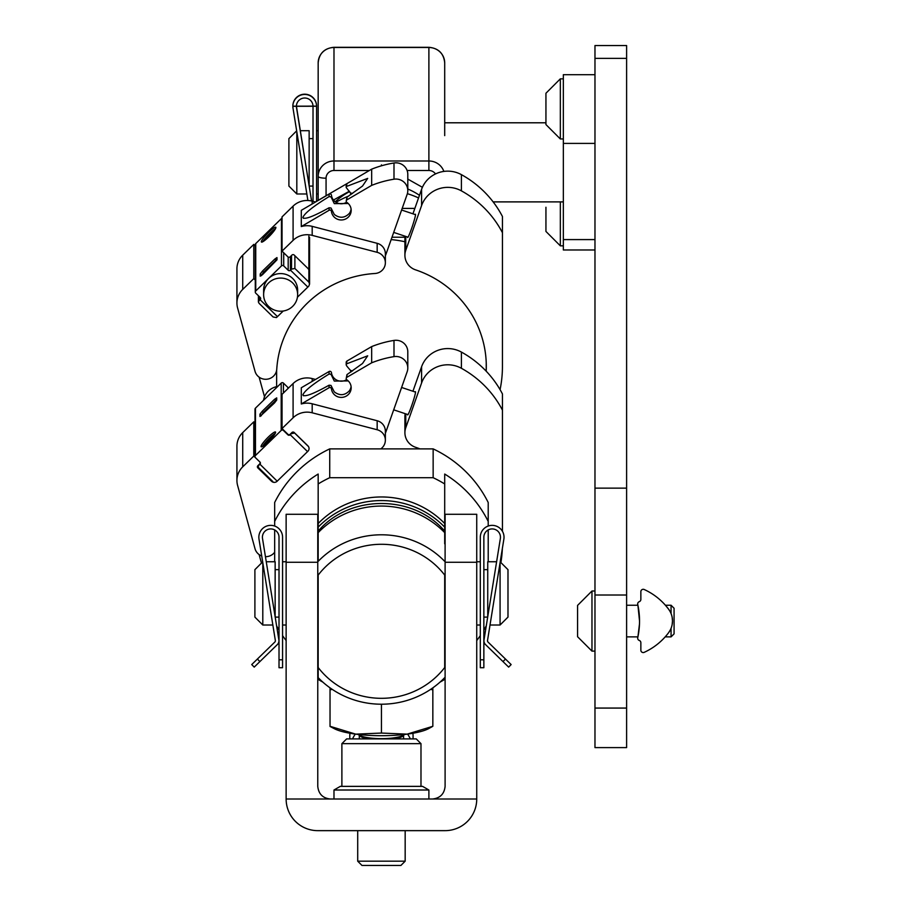 <?xml version="1.0" encoding="UTF-8"?>
<svg xmlns="http://www.w3.org/2000/svg" width="911" height="911" viewBox="0 0 911 911"><rect width="100%" height="100%" fill="white"/><g stroke="black" fill="none" stroke-linecap="round" stroke-linejoin="round"><path stroke-width="1.37" d="M594.974 708.063L626.609 708.063L626.609 747.601L594.974 747.601L594.974 45.55L626.609 45.55L626.609 58.372L594.974 58.372M626.609 708.063L626.609 595.008L594.974 595.008M594.974 488.137L626.609 488.137L626.609 58.372M626.609 488.137L626.609 595.008M671.065 613.558L671.065 605.246L674.072 608.252L674.072 633.874L671.065 636.88L671.065 628.294M577.574 605.405L591.968 591.011L577.574 605.405L577.574 636.721L591.968 651.114L594.974 651.114M594.974 591.011L591.968 591.011L591.968 651.114L577.574 636.721M577.574 611.338L577.574 612.146M671.065 636.88L665.178 636.88A63.269 63.269 0 0 1 644.202 652.344A2.369 2.369 0 0 1 640.854 650.192A2.369 2.369 0 0 0 644.202 652.344A63.269 63.269 0 0 0 668.515 632.815L670.029 630.469M672.17 624.422L672.489 620.926A19.769 19.769 0 0 0 668.515 609.049L665.417 605.246L671.065 605.246M668.515 632.815A19.769 19.769 0 0 0 672.489 620.926L672.17 617.43M670.018 611.372L668.515 609.049A63.269 63.269 0 0 0 644.202 589.508A2.369 2.369 0 0 0 640.854 591.66L640.854 599.449A2.369 2.369 0 0 1 639.271 601.681A2.369 2.369 0 0 0 637.689 603.925L637.689 604.175A78.3 78.3 0 0 1 637.689 637.951L637.689 638.201A2.369 2.369 0 0 0 639.271 640.444A2.369 2.369 0 0 1 640.854 642.676L640.854 650.192M626.609 605.246L637.916 605.246L639.533 621.063M639.465 624.149L637.916 636.88L626.609 636.88M665.178 636.88L666.328 635.559M639.271 640.444A2.369 2.369 0 0 1 640.854 642.676M444.705 135.625L444.705 62.905L444.705 135.625M306.848 193.975L296.815 193.975L288.901 186.072L288.901 138.62L296.656 130.854M296.815 193.975L296.815 131.776M309.148 185.821L309.148 130.706L300.254 130.706M594.974 249.978L563.34 249.978L563.34 74.702L594.974 74.702M445.103 562.269L445.103 786.364C444.295 793.993 440.081 798.207 432.452 799.015L476.738 799.015L476.738 514.294L445.103 514.294L445.103 562.269L476.738 562.269M476.738 799.015A31.634 31.634 0 0 1 445.103 830.65L317.768 830.65A31.634 31.634 0 0 1 286.134 799.015L330.42 799.015C322.79 798.207 318.577 793.993 317.768 786.364L317.768 514.294L286.134 514.294L286.134 799.015M432.452 799.015L330.42 799.015M496.62 561.745L487.738 561.745L487.738 616.815M503.874 539.118A11.866 11.866 0 0 0 492.156 525.362A11.866 11.866 0 0 0 480.302 537.228L480.302 667.729L483.855 667.729L483.855 537.228A8.301 8.301 0 0 1 492.156 528.927A8.301 8.301 0 0 1 500.355 538.549L484.003 639.921A5.341 5.341 0 0 0 485.552 644.601L508.657 667.114L511.139 664.563L488.034 642.05A1.776 1.776 0 0 1 487.522 640.49L503.874 539.118L500.196 561.871L507.985 569.66L507.985 617.111L500.071 625.014L500.071 562.691M262.801 562.691L262.801 625.014L272.856 625.014M275.145 616.815L275.145 561.745L266.251 561.745M279.017 659.815L279.017 667.729L282.569 667.729L282.569 659.815L279.017 659.815L279.017 537.228A8.301 8.301 0 0 0 270.715 528.927A8.301 8.301 0 0 0 262.516 538.549L278.868 639.921A5.341 5.341 0 0 1 277.32 644.601L259.874 661.591L257.392 659.04L274.837 642.05A1.776 1.776 0 0 0 275.35 640.49L258.997 539.118L262.675 561.871L254.898 569.66L254.898 617.111L262.801 625.014M258.997 539.118A11.866 11.866 0 0 1 270.715 525.362A11.866 11.866 0 0 1 282.569 537.228L282.569 659.815M282.569 540.827L282.569 537.228M257.392 659.04L251.732 664.563L254.215 667.114L259.874 661.591M480.302 537.228L480.302 540.827M560.333 138.962L560.333 78.847L545.94 93.241L545.94 124.568L560.333 138.962L563.34 138.962M545.94 207.252L545.94 231.44L560.333 245.833L563.34 245.833M560.333 201.889L560.333 245.833M545.94 231.166L545.94 221.214M318.167 126.914L318.167 117.007M318.167 200.306L318.167 62.905A15.817 15.407 180 0 1 333.984 47.497L333.984 160.985L428.887 160.985L428.887 47.497L333.984 47.497M335.259 201.764A66.833 65.08 0 0 1 349.665 191.561M349.414 191.196L333.472 200.033M315.365 201.969L346.943 183.623M407.798 189.01A66.833 65.08 0 0 1 419.481 195.307M381.436 164.868L381.436 165.802M407.798 179.091L422.408 187.302M486.235 362.453L486.235 371.232M276.637 370.378A104.867 102.112 -0 0 1 276.637 370.219L276.637 386.663M444.705 561.358A87.001 84.712 0 0 0 318.167 561.358L318.167 532.628A87.001 84.712 0 0 1 444.705 532.628L444.705 541.84M407.365 193.679A87.001 84.712 0 0 1 418.548 197.926M404.905 241.745A104.799 102.043 180 0 0 391.149 239.593M405.031 237.224L391.981 237.224M433.146 448.884L433.146 477.706A118.635 115.515 0 0 1 444.705 483.957L444.705 474.05A118.635 115.515 0 0 1 488.205 521.411L488.205 502.496A118.635 115.515 180 0 0 433.146 448.884L329.725 448.884A118.635 115.515 180 0 0 274.666 502.496L274.666 526.046M402.172 208.403L414.847 208.403M274.666 529.929L274.666 561.745M274.666 521.411A118.635 115.515 0 0 1 318.167 474.05L318.167 483.957A118.635 115.515 180 0 1 329.725 477.706L329.725 448.884M433.146 477.706L329.725 477.706M488.205 561.745L488.205 529.929M488.205 526.046L488.205 521.411M486.28 625.823A118.635 115.515 0 0 1 483.855 630.059M480.302 635.616A118.635 115.515 0 0 1 476.738 640.558M440.036 682.111A118.635 115.515 180 0 0 444.705 679.39L444.705 677.647A87.001 84.712 180 0 1 318.167 677.647L318.167 575.092A79.086 77.014 0 0 1 444.705 575.092L444.705 667.512A79.086 77.014 0 0 1 318.167 667.512L318.167 679.39A118.635 115.515 0 0 0 322.836 682.111M286.134 640.558A118.635 115.515 0 0 1 282.569 635.616M279.017 630.059A118.635 115.515 0 0 1 276.591 625.823M318.167 541.84L318.167 543.947M318.167 523.529A87.001 84.712 0 0 1 444.705 523.529L444.705 531.136C413.492 494.297 349.38 494.297 318.167 531.136L318.167 483.957M318.167 527.139A87.001 84.712 0 0 1 444.705 527.139L444.705 483.957M444.705 531.136L444.705 543.844M336.022 202.288A87.001 84.712 0 0 1 348.708 196.059M313.02 201.365L313.02 106.314A8.301 8.301 180 0 0 304.718 98.012A8.301 8.301 180 0 0 296.519 107.646L311.585 201.001M307.895 200.511L293.012 108.204A11.866 11.866 0 0 1 292.852 106.314L316.584 106.245L316.584 201.251M316.584 109.73L316.584 106.132L292.852 106.188M292.852 106.132L292.852 106.063A11.866 11.866 0 0 1 304.718 94.197A11.866 11.866 0 0 1 316.584 106.063L316.584 106.132M296.417 106.245L305.367 162.272M310.469 193.975L311.63 201.001M313.02 106.314L313.02 109.73M292.852 106.314A11.866 11.866 0 0 1 304.718 94.459A11.866 11.866 0 0 1 316.584 106.314M296.417 106.188A8.301 8.301 180 0 0 296.519 107.384L300.288 130.706L296.417 106.132M333.984 790.008L340.304 786.364L422.567 786.364L428.887 790.008L333.984 790.008L333.984 799.015M341.887 743.649L346.635 738.901L416.236 738.901L420.984 743.649L341.887 743.649L341.887 786.364M405.167 861.18L400.897 865.45L361.974 865.45L357.704 861.18L405.167 861.18L405.167 830.65M368.67 738.901A22.149 5.045 180 0 1 359.902 735.963L358.365 734.505A23.732 5.409 180 0 1 358.319 734.46M404.552 734.46A23.732 5.409 180 0 1 404.507 734.505A23.732 5.409 180 0 1 381.436 738.65A23.732 5.409 180 0 1 358.365 734.505M349.801 738.901L349.801 736.225A31.634 30.803 0 0 1 349.949 733.264M352.546 738.901A31.634 30.803 0 0 1 355.301 734.084M330.033 687.839L330.033 689.798L332.276 689.388M430.596 689.388L432.839 689.798L432.839 687.839M330.033 726.295L355.734 734.141A51.403 11.706 180 0 0 407.137 734.141L432.839 726.295L428.432 728.743A51.403 11.706 180 0 1 407.137 734.141L381.436 733.059L355.734 734.141A51.403 11.706 180 0 1 334.439 728.743L330.033 726.477L330.033 689.798M407.57 734.084A31.634 30.803 0 0 1 410.326 738.901M412.922 733.264A31.634 30.803 0 0 1 413.07 736.225L413.07 738.901M404.507 734.505L402.969 735.963A22.149 5.045 180 0 1 394.201 738.901M381.436 733.059L381.436 704.214M432.839 726.295L432.839 689.798M502.439 531.307L502.439 410.132A102.818 100.119 180 0 0 483.445 384.613A102.818 100.119 180 0 0 461.41 368.295A27.683 26.954 180 0 0 421.588 382.973L405.771 427.714A15.817 15.407 180 0 0 415.575 447.29A104.867 102.112 -0 0 1 420.005 448.884M255 423.011L253.782 421.827L253.782 456.058L242.725 466.831A19.769 19.256 180 0 0 237.6 485.426L255.012 548.695A11.069 10.784 180 0 0 261.719 555.961M265.431 556.678A11.069 10.784 180 0 0 274.666 552.237M502.439 410.132L502.439 393.928A102.818 100.119 180 0 0 483.445 368.408A102.818 100.119 180 0 0 461.41 352.079A27.683 26.954 180 0 0 421.588 366.757L412.934 391.252M407.547 414.471A12.264 0.911 -71.5 0 0 407.547 414.585A12.264 0.911 -71.5 0 0 407.638 414.915A12.264 0.911 -71.5 0 0 411.977 404.848A12.264 0.911 -71.5 0 0 415.53 392.015A12.264 0.911 -71.5 0 0 415.439 391.673A12.264 0.911 -71.5 0 0 415.097 391.981M352.477 370.993L350.359 370.276L346.886 366.199L346.203 364.958L346.966 361.041A1.583 1.537 180 0 0 346.203 362.362L346.203 364.958M350.359 370.276A9.884 9.622 -0 0 1 350.94 372.03M348.241 380.935L334.291 381.071L331.456 375.195L331.456 372.656A1.583 1.537 180 0 0 329.076 371.517L301.29 387.767L301.29 403.983A19.769 19.256 180 0 1 312.188 403.789L377.165 420.745L377.165 429.753A11.069 10.784 -0 0 1 380.809 448.884M346.647 379.648A9.884 9.622 -0 0 1 331.456 372.656M385.364 433.158A15.817 15.407 180 0 0 385.934 431.78L407.149 371.79A11.866 11.547 180 0 0 407.798 368.033L407.798 351.817A11.866 11.547 180 0 0 393.996 340.418A102.818 100.119 180 0 0 371.665 346.59L346.966 361.041M407.798 368.033A11.866 11.547 180 0 0 393.996 356.634A102.818 100.119 180 0 0 371.665 362.806L346.966 377.256L346.966 374.603L362.51 363.5L367.702 355.814L346.966 363.705M331.456 386.344L331.012 385.433L329.076 385.205L329.076 387.722A1.583 1.537 -0 0 1 331.456 388.872L331.456 386.344L334.291 391.889C339.678 395.898 344.688 395.556 349.312 390.865A9.884 9.622 180 0 0 351.088 386.515M346.966 374.603L346.203 378.577A1.583 1.537 -0 0 0 346.886 379.841A9.884 9.622 -0 0 1 345.064 396.672A9.884 9.622 -0 0 1 331.456 388.872M329.076 371.517L329.076 374.045C313.168 383.816 304.422 390.785 302.862 394.953L303.511 395.784M302.862 394.953C304.422 397.298 313.168 394.042 329.076 385.205M329.076 374.045L331.012 374.273L331.456 375.195M405.179 413.674A15.817 15.407 180 0 0 404.905 416.521L404.905 432.725M315.525 379.443L312.188 378.577A19.769 19.256 180 0 0 293.091 383.554L282.034 394.338L282.034 428.557L293.091 417.785A19.769 19.256 180 0 1 312.188 412.797L312.188 403.789M253.782 421.827L242.725 432.6A19.769 19.256 180 0 0 236.928 446.219L236.928 480.439M385.364 440.172L385.364 431.165A11.069 10.784 180 0 0 377.165 420.745M377.165 429.753L312.188 412.797M257.847 467.901A1.583 1.537 -0 0 1 257.847 465.726L257.847 467.901L271.546 481.247A3.951 3.849 -0 0 0 277.138 481.247L307.895 451.287A3.951 3.849 -0 0 0 307.895 445.843L294.196 432.509A1.583 1.537 -0 0 0 291.953 432.509L290.142 434.274A1.583 1.537 -0 0 1 287.899 434.274L282.034 428.557M253.782 456.058L259.658 461.775A1.583 1.537 -0 0 1 259.658 463.95L257.847 465.726M259.111 554.56L261.457 563.089M500.902 562.577A121.004 117.826 180 0 0 502.348 548.593M329.076 387.722L301.29 403.983M346.203 378.577A1.583 1.537 -0 0 1 346.966 377.256M371.665 346.59L371.665 362.806M500.071 389.635A121.004 117.826 180 0 0 502.439 366.416L502.439 232.704A102.818 100.119 180 0 0 483.445 207.184A102.818 100.119 180 0 0 461.41 190.866A27.683 26.954 180 0 0 421.588 205.544L405.771 250.286A15.817 15.407 180 0 0 415.575 269.861A104.867 102.112 -0 0 1 455.591 294.207A104.867 102.112 -0 0 1 486.303 366.416A104.867 102.112 -0 0 1 486.235 370.378M255.285 245.856L253.782 244.399L253.782 278.629L242.725 289.402A19.769 19.256 180 0 0 237.6 307.998L255.012 371.255A11.069 10.784 180 0 0 276.762 369.137A104.867 102.112 -0 0 1 374.979 273.494A11.069 10.784 -0 0 0 385.364 262.732L385.364 253.725A11.069 10.784 180 0 0 377.165 243.317L312.188 226.361A19.769 19.256 180 0 0 301.29 226.554L301.29 210.339L329.076 194.089L329.076 196.605C313.168 206.387 304.422 213.356 302.862 217.524L303.511 218.355M502.439 232.704L502.439 216.488A102.818 100.119 180 0 0 483.445 190.98A102.818 100.119 180 0 0 461.41 174.65A27.683 26.954 180 0 0 421.588 189.329L412.934 213.823M407.547 237.042A12.264 0.911 -71.5 0 0 407.547 237.156A12.264 0.911 -71.5 0 0 407.638 237.486A12.264 0.911 -71.5 0 0 411.977 227.42A12.264 0.911 -71.5 0 0 415.53 214.575A12.264 0.911 -71.5 0 0 415.439 214.244A12.264 0.911 -71.5 0 0 415.097 214.54M352.477 193.553L350.359 192.847L346.203 187.529L346.966 183.612A1.583 1.537 180 0 0 346.203 184.933L346.203 187.529M350.359 192.847A9.884 9.622 -0 0 1 350.94 194.59M348.241 203.506L334.291 203.631L331.456 197.755L331.456 195.227A1.583 1.537 180 0 0 329.076 194.089M346.647 202.219A9.884 9.622 -0 0 1 331.456 195.227M385.364 255.718A15.817 15.407 180 0 0 385.934 254.351L407.149 194.362A11.866 11.547 180 0 0 407.798 190.593L407.798 174.388A11.866 11.547 180 0 0 393.996 162.989A102.818 100.119 180 0 0 371.665 169.161L346.966 183.612M407.798 190.593A11.866 11.547 180 0 0 393.996 179.205A102.818 100.119 180 0 0 371.665 185.377L346.966 199.828L346.966 197.163L362.51 186.06L367.702 178.385L346.966 186.277M331.456 208.904L331.012 208.004L329.076 207.765L329.076 210.293A1.583 1.537 -0 0 1 331.456 211.443L331.456 208.904L334.291 214.461C339.678 218.469 344.688 218.128 349.312 213.436A9.884 9.622 180 0 0 351.088 209.086M346.966 197.163L346.203 201.149A1.583 1.537 -0 0 0 346.886 202.413A9.884 9.622 -0 0 1 345.064 219.244A9.884 9.622 -0 0 1 331.456 211.443M302.862 217.524C304.422 219.87 313.168 216.613 329.076 207.765M329.076 196.605L331.012 196.844L331.456 197.755M405.179 236.245A15.817 15.407 180 0 0 404.905 239.081L404.905 255.296M315.525 202.014L312.188 201.149A19.769 19.256 180 0 0 293.091 206.125L282.034 216.898L282.034 251.129L293.091 240.356A19.769 19.256 180 0 1 312.188 235.368L312.188 226.361M253.782 244.399L242.725 255.171A19.769 19.256 180 0 0 236.928 268.791L236.928 303.01M377.165 243.317L377.165 252.324A11.069 10.784 -0 0 1 385.364 262.732M377.165 252.324L312.188 235.368M308.875 269.986A3.951 3.849 -0 0 0 307.895 268.415L294.196 255.069A1.583 1.537 -0 0 0 291.953 255.069L290.142 256.845A1.583 1.537 -0 0 1 287.899 256.845L282.034 251.129M253.782 278.629L255.285 280.076M259.111 377.12L264.52 396.786M329.076 210.293L301.29 226.554M346.203 201.149A1.583 1.537 -0 0 1 346.966 199.828M371.665 169.161L371.665 185.377M268.324 437.041A10.283 1.651 134.2 0 1 275.498 432.019A10.283 1.651 134.2 0 1 268.324 441.733A10.283 1.651 134.2 0 1 261.15 446.754A10.283 1.651 134.2 0 1 268.324 437.041M275.213 433.431A10.283 1.651 -45.8 0 0 269.451 438.134A10.283 1.651 -45.8 0 0 262.562 446.424M277.73 386.458A17.002 16.557 180 0 0 263.552 400.259M308.112 451.059A3.951 0.638 -45.8 0 1 307.554 451.617L277.195 481.19L259.942 464.223A1.583 1.537 180 0 0 259.942 462.048L255.467 457.686A1.583 1.537 -0 0 1 255 456.605L255 409.221A1.583 1.537 -0 0 1 255.467 408.139L281.192 383.087A1.583 1.537 -0 0 1 283.423 383.087L287.899 387.448A1.583 1.537 180 0 0 288.673 387.858M308.442 446.515L294.617 433.044L291.258 433.67A3.951 0.638 134.2 0 1 290.222 434.741L290.142 434.82A1.583 1.537 180 0 1 287.899 434.82L283.423 430.459A1.583 1.537 -0 0 0 281.192 430.459L255.467 455.511A1.583 1.537 -0 0 0 255 456.605M259.851 464.303A3.951 0.638 134.2 0 1 258.815 465.248L258.12 466.591L258.815 467.901L272.799 481.509M274.484 402.958L259.965 416.475L259.942 414.232L262.174 411.328L274.484 399.348L276.716 397.891L276.716 400.054L274.484 402.958M276.716 399.451L263.29 412.421L261.058 415.928M272.97 436.665L267.344 441.345L265.329 444.443M268.028 442.017L267.344 441.345M268.608 237.008A10.283 1.651 134.2 0 1 261.434 242.03A10.283 1.651 134.2 0 1 268.608 232.316A10.283 1.651 134.2 0 1 275.782 227.294A10.283 1.651 134.2 0 1 268.608 237.008M275.498 228.707A10.283 1.651 -45.8 0 0 269.724 233.41A10.283 1.651 -45.8 0 0 262.846 241.7M268.608 282.934A17.002 16.557 -0 0 1 297.635 294.64A17.002 16.557 -0 0 1 274.12 309.945A17.002 16.557 -0 0 1 268.608 282.934M263.632 294.64L263.632 290.142A17.002 16.557 -0 0 1 287.136 274.849A17.002 16.557 -0 0 1 297.635 290.142L297.635 294.64M297.43 297.202L307.838 287.067A3.951 0.638 -45.8 0 0 308.875 285.997L309.569 284.073L308.875 282.114L294.891 268.494L291.531 269.109A3.951 0.638 134.2 0 1 290.507 270.18L290.415 270.271A1.583 1.537 -0 0 1 288.183 270.271L283.708 265.91A1.583 1.537 180 0 0 281.465 265.91L255.74 290.962A1.583 1.537 180 0 0 255.74 293.137L260.216 297.498A1.583 1.537 -0 0 1 260.216 299.673L260.136 299.753A3.951 0.638 134.2 0 1 259.1 300.698L258.405 302.042L259.1 303.352L273.084 316.96L276.432 317.575A3.951 0.638 -45.8 0 0 277.468 316.629L283.253 311.004M282.034 218.184A1.583 1.537 180 0 0 281.465 218.538L255.74 243.579A1.583 1.537 180 0 0 255.285 244.672L255.285 292.044M262.459 271.091L274.758 259.111L276.967 257.574L277.001 259.817L262.459 274.701L260.216 276.158L260.216 273.995L262.459 271.091L263.575 272.184L261.332 275.691M277.001 259.214L263.575 272.184M273.254 231.941L267.629 236.621L265.613 239.718M268.312 237.293L267.629 236.621M594.974 143.403L563.34 143.403M563.34 239.593L594.974 239.593M286.134 562.269L317.768 562.269M505.48 659.04L502.997 661.591M480.302 659.815L483.855 659.815M435.492 173.944A7.914 7.698 180 0 0 428.887 170.494L407.103 170.494M369.399 170.494L333.984 170.494A7.914 7.698 180 0 0 326.07 178.192L326.07 195.637M326.07 178.192A7.914 1.799 180 0 1 318.167 176.392A15.817 15.407 0 0 1 333.984 160.985L333.984 170.494M428.887 170.494L428.887 160.985A15.817 15.407 0 0 1 443.862 171.416M318.167 62.905C319.123 53.407 324.396 48.203 333.984 47.292L428.887 47.292C438.476 48.203 443.748 53.407 444.705 62.905A15.817 15.407 180 0 0 428.887 47.497L428.887 47.497M405.771 427.714L405.771 413.879M421.588 366.757L421.588 382.973M461.41 368.295L461.41 352.079M293.091 383.554L293.091 417.785M312.188 381.39L312.188 378.577M242.725 466.831L242.725 432.6M271.546 481.247L271.546 480.291M393.996 356.634L393.996 340.418M405.771 250.286L405.771 236.45M421.588 189.329L421.588 205.544M461.41 190.866L461.41 174.65M293.091 206.125L293.091 240.356M312.188 203.962L312.188 201.149M242.725 289.402L242.725 255.171M393.996 179.205L393.996 162.989M259.942 463.585L259.942 464.223M307.554 451.617L290.222 434.741M283.423 383.087L283.423 392.971M281.192 383.087L281.192 430.459M287.899 387.448L287.899 388.61M255.467 408.139L255.467 455.511M261.058 415.314L259.942 414.232M263.29 412.421L262.174 411.328M275.6 400.441L274.484 399.348M277.468 316.629L260.136 299.753M307.838 287.067L290.507 270.18M259.1 300.698L259.1 296.405M260.216 299.673L260.216 297.498M308.875 282.114L308.875 236.097M294.891 268.494L294.891 255.752M291.531 269.109L291.531 255.479M290.415 270.271L290.415 256.572M255.74 290.962L255.74 243.579M288.183 270.271L288.183 257.061M283.708 265.91L283.708 252.757M281.465 265.91L281.465 218.538M275.874 260.204L274.758 259.111M261.332 275.088L260.216 273.995M313.02 138.62L309.148 138.62M318.167 130.706L316.584 130.706M545.94 122.791L444.705 122.791M563.34 201.889L493.136 201.889M318.167 193.975L316.584 193.975M313.02 186.072L309.182 186.072M282.569 561.745L286.134 561.745M476.738 561.745L480.302 561.745M483.855 569.66L487.738 569.66M275.145 569.66L279.017 569.66M282.569 625.014L286.134 625.014M476.738 625.014L480.302 625.014M483.855 617.111L487.681 617.111M275.19 617.111L279.017 617.111M490.016 625.014L500.071 625.014M560.333 78.847L563.34 78.847M428.887 799.015L428.887 790.008M357.704 861.18L357.704 830.65M420.984 743.649L420.984 786.364M359.287 735.382L359.287 738.901M403.584 735.382L403.584 738.901M407.991 414.619L393.7 409.825M260.125 462.264L260.125 462.868M415.53 392.117L401.603 387.46M407.991 237.19L393.7 232.396M415.53 214.689L401.603 210.02M258.12 465.441L258.12 466.591M258.405 302.042L258.405 295.733M309.569 284.073L309.569 237.407"/></g></svg>
